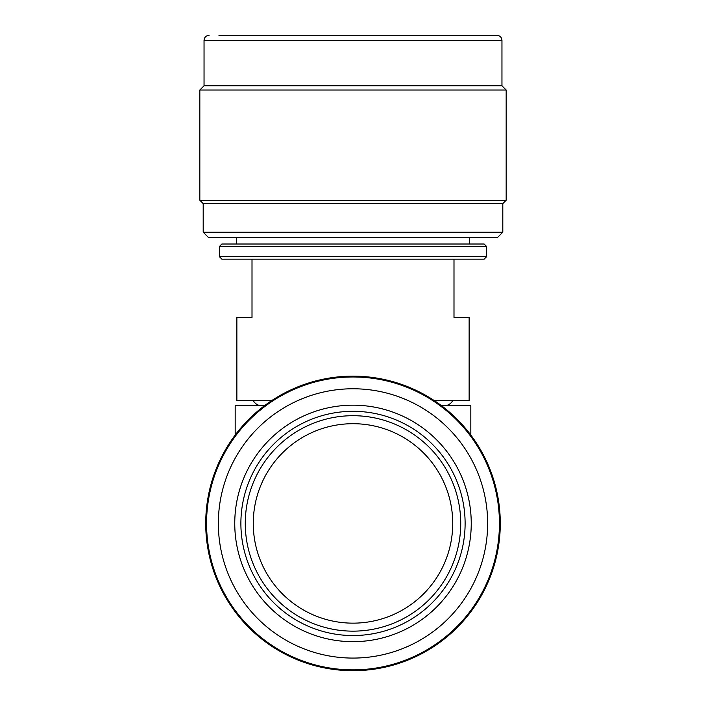 <?xml version="1.0" encoding="UTF-8"?>
<svg xmlns="http://www.w3.org/2000/svg" width="706" height="706" viewBox="0 0 706 706"><rect width="100%" height="100%" fill="white"/><g stroke="black" fill="none" stroke-linecap="round" stroke-linejoin="round"><path stroke-width="1.06" d="M218.542 516.218A134.652 134.652 0 0 1 360.21 388.962A134.652 134.652 0 0 1 487.458 530.63A134.652 134.652 0 0 1 345.79 657.886A134.652 134.652 0 0 1 218.542 516.218M499.23 531.256A146.433 146.433 0 0 1 345.163 669.65A146.433 146.433 0 0 1 206.77 515.583A146.433 146.433 0 0 1 360.837 377.198A146.433 146.433 0 0 1 499.23 531.256M240.887 523.42A112.113 112.113 0 0 0 353 635.541A112.113 112.113 0 0 0 465.113 523.42A112.113 112.113 0 0 0 353 411.307A112.113 112.113 0 0 0 240.887 523.42M234.754 523.42A118.246 118.246 0 0 0 353 641.666A118.246 118.246 0 0 0 471.246 523.42A118.246 118.246 0 0 0 353 405.182A118.246 118.246 0 0 0 234.754 523.42M205.72 523.42A147.28 147.28 0 0 0 353 670.7A147.28 147.28 0 0 0 500.28 523.42A147.28 147.28 0 0 0 353 376.148A147.28 147.28 0 0 0 205.72 523.42M460.727 523.42A107.727 107.727 0 0 0 353 415.702A107.727 107.727 0 0 0 245.273 523.42A107.727 107.727 0 0 0 353 631.146A107.727 107.727 0 0 0 460.727 523.42M452.731 523.42A99.731 99.731 0 0 0 353 423.697A99.731 99.731 0 0 0 253.269 523.42A99.731 99.731 0 0 0 353 623.151A99.731 99.731 0 0 0 452.731 523.42M259.861 405.597A10.096 10.096 0 0 1 253.225 400.549M446.139 405.597A10.096 10.096 0 0 0 452.775 400.549M470.823 435.055L470.823 405.597L441.365 405.597M264.635 405.597L235.177 405.597L235.177 435.055M219.354 246.535L221.878 244.011L484.122 244.011L486.646 246.535L219.354 246.535L219.354 256.64L486.646 256.64L486.646 246.535M219.354 256.64L221.878 259.164L484.122 259.164L486.646 256.64M434.199 400.549L469.137 400.549L469.137 317.4L453.993 317.4L453.993 259.164M218.948 35.3L496.909 35.3C500.007 35.627 501.692 37.312 501.957 40.348L204.043 40.348L204.043 85.797L199.833 90.006L199.833 200.248L506.167 200.248L502.804 203.619L203.196 203.619L199.833 200.248M501.957 40.348L501.957 85.797L204.043 85.797M497.756 237.278L208.244 237.278L203.196 232.23L502.804 232.23L497.756 237.278M501.957 85.797L506.167 90.006L199.833 90.006M487.052 35.3L407.6 35.3M252.007 259.164L252.007 317.4L236.863 317.4L236.863 400.549L271.801 400.549M469.472 244.011L469.472 237.278M502.804 203.619L502.804 232.23M506.167 90.006L506.167 200.248M203.196 203.619L203.196 232.23M204.043 40.348C204.308 37.312 205.993 35.627 209.091 35.3M236.528 244.011L236.528 237.278"/></g></svg>
